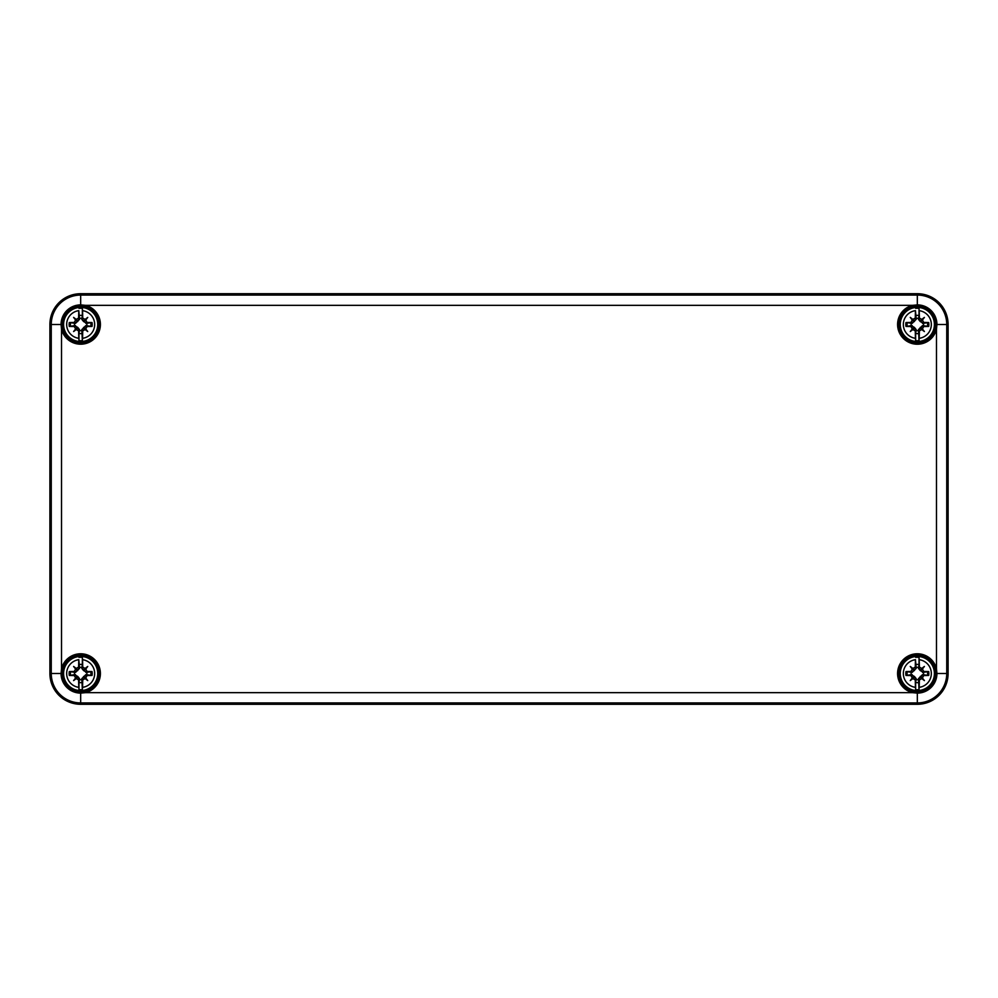 <?xml version="1.0" encoding="UTF-8"?>
<svg xmlns="http://www.w3.org/2000/svg" width="998" height="998" viewBox="0 0 998 998"><rect width="100%" height="100%" fill="white"/><g stroke="black" fill="none" stroke-linecap="round" stroke-linejoin="round"><path stroke-width="1.5" d="M917.324 293.711A30.776 30.776 0 0 1 948.1 324.487L948.1 673.513A30.776 30.776 0 0 1 917.324 704.289L80.676 704.289A30.776 30.776 0 0 1 49.9 673.513L49.9 324.487A30.776 30.776 0 0 1 80.676 293.711L917.324 293.711L917.324 295.071L80.676 295.071A29.404 29.404 0 0 0 51.26 324.487L51.26 673.513A29.404 29.404 0 0 0 80.676 702.929L917.324 702.929A29.404 29.404 0 0 0 946.74 673.513L946.74 324.487A29.404 29.404 0 0 0 917.324 295.071L917.324 304.889L912.484 305.338A19.748 19.748 0 0 0 915.702 344.16A19.748 19.748 0 0 0 936.473 329.328L936.935 324.487A19.598 19.598 0 0 0 917.324 304.889M936.935 673.513L936.473 668.672A19.748 19.748 0 0 0 897.651 671.891A19.748 19.748 0 0 0 912.484 692.662L917.324 693.111A19.598 19.598 0 0 0 936.935 673.513L948.1 673.513M80.676 693.111L85.516 692.662A19.748 19.748 0 0 0 83.108 653.927A19.748 19.748 0 0 0 61.527 668.672L61.065 673.513A19.598 19.598 0 0 0 80.676 693.111L80.676 704.289M61.065 324.487L61.527 329.328A19.748 19.748 0 0 0 100.411 324.487A19.748 19.748 0 0 0 85.516 305.338L80.676 304.889A19.598 19.598 0 0 0 61.065 324.487L49.9 324.487M78.979 657.358A16.242 16.242 0 0 1 82.36 657.358L82.535 659.69A13.947 13.947 0 0 1 82.535 687.348L82.36 689.668A16.242 16.242 0 0 1 78.979 689.668L78.805 687.348A13.947 13.947 0 0 1 78.805 659.69L79.541 668.361L75.524 672.39L69.299 671.579A11.527 11.527 0 0 0 69.299 675.459A35.916 3.131 -0 0 0 74.376 675.571A6.624 6.624 0 0 0 75.686 677.879L76.771 676.582L77.607 677.417L76.31 678.503A6.624 6.624 0 0 0 78.617 679.813L78.617 678.665A1.285 1.285 0 0 0 77.607 677.417M87.737 666.452L84.281 669.908L85.03 668.535A35.566 6.175 -40 0 1 87.737 666.452A35.566 6.175 130 0 1 85.653 669.159L83.595 670.594L81.799 668.361L82.36 664.543A9.132 9.132 0 0 0 78.979 664.543M82.36 664.543L82.36 657.358M82.36 689.668L81.799 678.665L85.816 674.648L92.041 675.459A11.527 11.527 0 0 0 92.041 671.579A35.916 3.131 180 0 0 86.963 671.467A6.624 6.624 0 0 0 85.653 669.159M76.31 678.503A35.566 6.175 140 0 1 73.603 680.586L77.744 676.444L79.541 678.665L78.979 682.495A9.132 9.132 0 0 0 82.36 682.495M78.979 682.495L78.979 689.668M78.617 679.813A35.916 3.131 90 0 0 78.805 687.348M79.491 679.613A6.213 6.213 0 0 0 81.848 679.613M82.535 687.348A35.916 3.131 -90 0 0 82.722 679.813A6.624 6.624 0 0 0 85.03 678.503L83.732 677.417L84.568 676.582L85.653 677.879A6.624 6.624 0 0 0 86.963 675.571A35.916 3.131 0 0 0 92.041 675.459M83.732 677.417A1.285 1.285 0 0 0 82.722 678.665L82.722 679.813M85.03 668.535A6.624 6.624 0 0 0 82.722 667.225A35.916 3.131 -90 0 0 82.535 659.69M85.653 677.879A35.566 6.175 50 0 1 87.737 680.586A35.566 6.175 -140 0 1 85.03 678.503M73.603 680.586A35.566 6.175 -50 0 1 75.686 677.879M75.686 669.159A35.566 6.175 -130 0 1 73.603 666.452L77.058 669.908L75.686 669.159A6.624 6.624 0 0 0 74.376 671.467A35.916 3.131 180 0 0 69.299 671.579M73.603 666.452A35.566 6.175 40 0 1 76.31 668.535L77.744 670.594M78.805 659.69A35.916 3.131 90 0 0 78.617 667.225A6.624 6.624 0 0 0 76.31 668.535M86.764 674.698A6.213 6.213 0 0 0 86.764 672.34L92.041 671.579M74.576 672.34A6.213 6.213 0 0 0 74.576 674.698L69.299 675.459M87.737 680.586L83.595 676.444M86.963 675.571L85.816 675.571A1.285 1.285 0 0 0 84.568 676.582M86.764 672.34L83.595 670.594M84.568 670.444A1.285 1.285 0 0 0 85.816 671.467L86.963 671.467M82.722 667.225L82.722 668.361A1.285 1.285 0 0 0 83.732 669.621M77.607 669.621A1.285 1.285 0 0 0 78.617 668.361L78.617 667.225M76.771 676.582A1.285 1.285 0 0 0 75.524 675.571L74.376 675.571M74.576 674.698L77.744 676.444M74.376 671.467L75.524 671.467A1.285 1.285 0 0 0 76.771 670.444M81.848 667.425A6.213 6.213 0 0 0 79.491 667.425M915.64 657.358A16.242 16.242 0 0 1 919.021 657.358L919.195 659.69A13.947 13.947 0 0 1 919.195 687.348L919.021 689.668A16.242 16.242 0 0 1 915.64 689.668L915.465 687.348A13.947 13.947 0 0 1 915.465 659.69L916.201 668.361L912.184 672.39L905.959 671.579A11.527 11.527 0 0 0 905.959 675.459A35.916 3.131 -0 0 0 911.037 675.571A6.624 6.624 0 0 0 912.347 677.879L913.432 676.582L914.268 677.417L912.97 678.503A6.624 6.624 0 0 0 915.278 679.813L915.278 678.665A1.285 1.285 0 0 0 914.268 677.417M924.398 666.452L920.942 669.908L921.69 668.535A35.566 6.175 -40 0 1 924.398 666.452A35.566 6.175 130 0 1 922.314 669.159L920.256 670.594L918.459 668.361L919.021 664.543A9.132 9.132 0 0 0 915.64 664.543M919.021 664.543L919.021 657.358M919.021 689.668L918.459 678.665L922.476 674.648L928.701 675.459A11.527 11.527 0 0 0 928.701 671.579A35.916 3.131 180 0 0 923.624 671.467A6.624 6.624 0 0 0 922.314 669.159M912.97 678.503A35.566 6.175 140 0 1 910.263 680.586L914.405 676.444L916.201 678.665L915.64 682.495A9.132 9.132 0 0 0 919.021 682.495M915.64 682.495L915.64 689.668M915.278 679.813A35.916 3.131 90 0 0 915.465 687.348M916.152 679.613A6.213 6.213 0 0 0 918.509 679.613M919.195 687.348A35.916 3.131 -90 0 0 919.383 679.813A6.624 6.624 0 0 0 921.69 678.503L920.393 677.417L921.229 676.582L922.314 677.879A6.624 6.624 0 0 0 923.624 675.571A35.916 3.131 0 0 0 928.701 675.459M920.393 677.417A1.285 1.285 0 0 0 919.383 678.665L919.383 679.813M921.69 668.535A6.624 6.624 0 0 0 919.383 667.225A35.916 3.131 -90 0 0 919.195 659.69M922.314 677.879A35.566 6.175 50 0 1 924.398 680.586A35.566 6.175 -140 0 1 921.69 678.503M910.263 680.586A35.566 6.175 -50 0 1 912.347 677.879M912.347 669.159A35.566 6.175 -130 0 1 910.263 666.452L913.719 669.908L912.347 669.159A6.624 6.624 0 0 0 911.037 671.467A35.916 3.131 180 0 0 905.959 671.579M910.263 666.452A35.566 6.175 40 0 1 912.97 668.535L914.405 670.594M915.465 659.69A35.916 3.131 90 0 0 915.278 667.225A6.624 6.624 0 0 0 912.97 668.535M923.424 674.698A6.213 6.213 0 0 0 923.424 672.34L928.701 671.579M911.236 672.34A6.213 6.213 0 0 0 911.236 674.698L905.959 675.459M924.398 680.586L920.256 676.444M923.624 675.571L922.476 675.571A1.285 1.285 0 0 0 921.229 676.582M923.424 672.34L920.256 670.594M921.229 670.444A1.285 1.285 0 0 0 922.476 671.467L923.624 671.467M919.383 667.225L919.383 668.361A1.285 1.285 0 0 0 920.393 669.621M914.268 669.621A1.285 1.285 0 0 0 915.278 668.361L915.278 667.225M913.432 676.582A1.285 1.285 0 0 0 912.184 675.571L911.037 675.571M911.236 674.698L914.405 676.444M911.037 671.467L912.184 671.467A1.285 1.285 0 0 0 913.432 670.444M918.509 667.425A6.213 6.213 0 0 0 916.152 667.425M78.979 308.332A16.242 16.242 0 0 1 82.36 308.332L82.535 310.652A13.947 13.947 0 0 1 82.535 338.31L82.36 340.642A16.242 16.242 0 0 1 78.979 340.642L78.805 338.31A13.947 13.947 0 0 1 78.805 310.652L79.541 319.335L75.524 323.352L69.299 322.541A11.527 11.527 0 0 0 69.299 326.421A35.916 3.131 -0 0 0 74.376 326.533A6.624 6.624 0 0 0 75.686 328.841L76.771 327.556L77.607 328.379L76.31 329.465A6.624 6.624 0 0 0 78.617 330.775L78.617 329.639A1.285 1.285 0 0 0 77.607 328.379M87.737 317.414L84.281 320.869L85.03 319.497A35.566 6.175 -40 0 1 87.737 317.414A35.566 6.175 130 0 1 85.653 320.121L83.595 321.556L81.799 319.335L82.36 315.505A9.132 9.132 0 0 0 78.979 315.505M82.36 315.505L82.36 308.332M82.36 340.642L81.799 329.639L85.816 325.61L92.041 326.421A11.527 11.527 0 0 0 92.041 322.541A35.916 3.131 180 0 0 86.963 322.429A6.624 6.624 0 0 0 85.653 320.121M76.31 329.465A35.566 6.175 140 0 1 73.603 331.548L77.744 327.406L79.541 329.639L78.979 333.457A9.132 9.132 0 0 0 82.36 333.457M78.979 333.457L78.979 340.642M78.617 330.775A35.916 3.131 90 0 0 78.805 338.31M79.491 330.575A6.213 6.213 0 0 0 81.848 330.575M82.535 338.31A35.916 3.131 -90 0 0 82.722 330.775A6.624 6.624 0 0 0 85.03 329.465L83.732 328.379L84.568 327.556L85.653 328.841A6.624 6.624 0 0 0 86.963 326.533A35.916 3.131 0 0 0 92.041 326.421M83.732 328.379A1.285 1.285 0 0 0 82.722 329.639L82.722 330.775M85.03 319.497A6.624 6.624 0 0 0 82.722 318.187A35.916 3.131 -90 0 0 82.535 310.652M85.653 328.841A35.566 6.175 50 0 1 87.737 331.548A35.566 6.175 -140 0 1 85.03 329.465M73.603 331.548A35.566 6.175 -50 0 1 75.686 328.841M75.686 320.121A35.566 6.175 -130 0 1 73.603 317.414L77.058 320.869L75.686 320.121A6.624 6.624 0 0 0 74.376 322.429A35.916 3.131 180 0 0 69.299 322.541M73.603 317.414A35.566 6.175 40 0 1 76.31 319.497L77.744 321.556M78.805 310.652A35.916 3.131 90 0 0 78.617 318.187A6.624 6.624 0 0 0 76.31 319.497M86.764 325.66A6.213 6.213 0 0 0 86.764 323.302L92.041 322.541M74.576 323.302A6.213 6.213 0 0 0 74.576 325.66L69.299 326.421M87.737 331.548L83.595 327.406M86.963 326.533L85.816 326.533A1.285 1.285 0 0 0 84.568 327.556M86.764 323.302L83.595 321.556M84.568 321.418A1.285 1.285 0 0 0 85.816 322.429L86.963 322.429M82.722 318.187L82.722 319.335A1.285 1.285 0 0 0 83.732 320.583M77.607 320.583A1.285 1.285 0 0 0 78.617 319.335L78.617 318.187M76.771 327.556A1.285 1.285 0 0 0 75.524 326.533L74.376 326.533M74.576 325.66L77.744 327.406M74.376 322.429L75.524 322.429A1.285 1.285 0 0 0 76.771 321.418M81.848 318.387A6.213 6.213 0 0 0 79.491 318.387M915.64 308.332A16.242 16.242 0 0 1 919.021 308.332L919.195 310.652A13.947 13.947 0 0 1 919.195 338.31L919.021 340.642A16.242 16.242 0 0 1 915.64 340.642L915.465 338.31A13.947 13.947 0 0 1 915.465 310.652L916.201 319.335L912.184 323.352L905.959 322.541A11.527 11.527 0 0 0 905.959 326.421A35.916 3.131 -0 0 0 911.037 326.533A6.624 6.624 0 0 0 912.347 328.841L913.432 327.556L914.268 328.379L912.97 329.465A6.624 6.624 0 0 0 915.278 330.775L915.278 329.639A1.285 1.285 0 0 0 914.268 328.379M924.398 317.414L920.942 320.869L921.69 319.497A35.566 6.175 -40 0 1 924.398 317.414A35.566 6.175 130 0 1 922.314 320.121L920.256 321.556L918.459 319.335L919.021 315.505A9.132 9.132 0 0 0 915.64 315.505M919.021 315.505L919.021 308.332M919.021 340.642L918.459 329.639L922.476 325.61L928.701 326.421A11.527 11.527 0 0 0 928.701 322.541A35.916 3.131 180 0 0 923.624 322.429A6.624 6.624 0 0 0 922.314 320.121M912.97 329.465A35.566 6.175 140 0 1 910.263 331.548L914.405 327.406L916.201 329.639L915.64 333.457A9.132 9.132 0 0 0 919.021 333.457M915.64 333.457L915.64 340.642M915.278 330.775A35.916 3.131 90 0 0 915.465 338.31M916.152 330.575A6.213 6.213 0 0 0 918.509 330.575M919.195 338.31A35.916 3.131 -90 0 0 919.383 330.775A6.624 6.624 0 0 0 921.69 329.465L920.393 328.379L921.229 327.556L922.314 328.841A6.624 6.624 0 0 0 923.624 326.533A35.916 3.131 0 0 0 928.701 326.421M920.393 328.379A1.285 1.285 0 0 0 919.383 329.639L919.383 330.775M921.69 319.497A6.624 6.624 0 0 0 919.383 318.187A35.916 3.131 -90 0 0 919.195 310.652M922.314 328.841A35.566 6.175 50 0 1 924.398 331.548A35.566 6.175 -140 0 1 921.69 329.465M910.263 331.548A35.566 6.175 -50 0 1 912.347 328.841M912.347 320.121A35.566 6.175 -130 0 1 910.263 317.414L913.719 320.869L912.347 320.121A6.624 6.624 0 0 0 911.037 322.429A35.916 3.131 180 0 0 905.959 322.541M910.263 317.414A35.566 6.175 40 0 1 912.97 319.497L914.405 321.556M915.465 310.652A35.916 3.131 90 0 0 915.278 318.187A6.624 6.624 0 0 0 912.97 319.497M923.424 325.66A6.213 6.213 0 0 0 923.424 323.302L928.701 322.541M911.236 323.302A6.213 6.213 0 0 0 911.236 325.66L905.959 326.421M924.398 331.548L920.256 327.406M923.624 326.533L922.476 326.533A1.285 1.285 0 0 0 921.229 327.556M923.424 323.302L920.256 321.556M921.229 321.418A1.285 1.285 0 0 0 922.476 322.429L923.624 322.429M919.383 318.187L919.383 319.335A1.285 1.285 0 0 0 920.393 320.583M914.268 320.583A1.285 1.285 0 0 0 915.278 319.335L915.278 318.187M913.432 327.556A1.285 1.285 0 0 0 912.184 326.533L911.037 326.533M911.236 325.66L914.405 327.406M911.037 322.429L912.184 322.429A1.285 1.285 0 0 0 913.432 321.418M918.509 318.387A6.213 6.213 0 0 0 916.152 318.387M917.324 704.289L917.324 693.111M948.1 324.487L936.935 324.487M898.886 324.487A18.438 18.438 0 0 0 917.324 342.925A18.438 18.438 0 0 0 935.775 324.487A18.438 18.438 0 0 0 917.324 306.049A18.438 18.438 0 0 0 898.886 324.487M936.049 324.487A18.713 18.713 0 0 1 907.968 340.692A18.713 18.713 0 0 1 907.968 308.27A18.713 18.713 0 0 1 936.049 324.487M936.473 329.328L936.473 668.672M85.516 305.338L912.484 305.338M61.527 668.672L61.527 329.328M912.484 692.662L85.516 692.662M898.886 673.513A18.438 18.438 0 0 0 917.324 691.951A18.438 18.438 0 0 0 935.775 673.513A18.438 18.438 0 0 0 917.324 655.075A18.438 18.438 0 0 0 898.886 673.513M936.049 673.513A18.713 18.713 0 0 1 907.968 689.73A18.713 18.713 0 0 1 907.968 657.308A18.713 18.713 0 0 1 936.049 673.513M62.225 673.513A18.438 18.438 0 0 0 80.676 691.951A18.438 18.438 0 0 0 99.114 673.513A18.438 18.438 0 0 0 80.676 655.075A18.438 18.438 0 0 0 62.225 673.513M99.388 673.513A18.713 18.713 0 0 1 71.307 689.73A18.713 18.713 0 0 1 71.307 657.308A18.713 18.713 0 0 1 99.388 673.513M61.065 673.513L49.9 673.513M62.225 324.487A18.438 18.438 0 0 0 80.676 342.925A18.438 18.438 0 0 0 99.114 324.487A18.438 18.438 0 0 0 80.676 306.049A18.438 18.438 0 0 0 62.225 324.487M99.388 324.487A18.713 18.713 0 0 1 71.307 340.692A18.713 18.713 0 0 1 71.307 308.27A18.713 18.713 0 0 1 99.388 324.487M80.676 304.889L80.676 293.711M78.617 678.665L79.541 678.665M82.722 678.665L81.799 678.665M63.598 673.513A17.078 17.078 0 0 0 80.676 690.591A17.078 17.078 0 0 0 97.742 673.513A17.078 17.078 0 0 0 80.676 656.447A17.078 17.078 0 0 0 63.598 673.513M90.781 671.617A10.279 10.279 0 0 1 90.781 675.409M70.559 675.409A10.279 10.279 0 0 1 70.559 671.617M85.816 675.571L85.816 674.648M85.816 671.467L85.816 672.39M82.722 668.361L81.799 668.361M75.524 675.571L75.524 674.648M75.524 671.467L75.524 672.39M78.617 668.361L79.541 668.361M915.278 678.665L916.201 678.665M919.383 678.665L918.459 678.665M900.258 673.513A17.078 17.078 0 0 0 917.324 690.591A17.078 17.078 0 0 0 934.402 673.513A17.078 17.078 0 0 0 917.324 656.447A17.078 17.078 0 0 0 900.258 673.513M927.441 671.617A10.279 10.279 0 0 1 927.441 675.409M907.219 675.409A10.279 10.279 0 0 1 907.219 671.617M922.476 675.571L922.476 674.648M922.476 671.467L922.476 672.39M919.383 668.361L918.459 668.361M912.184 675.571L912.184 674.648M912.184 671.467L912.184 672.39M915.278 668.361L916.201 668.361M78.617 329.639L79.541 329.639M82.722 329.639L81.799 329.639M63.598 324.487A17.078 17.078 0 0 0 80.676 341.553A17.078 17.078 0 0 0 97.742 324.487A17.078 17.078 0 0 0 80.676 307.409A17.078 17.078 0 0 0 63.598 324.487M90.781 322.591A10.279 10.279 0 0 1 90.781 326.383M70.559 326.383A10.279 10.279 0 0 1 70.559 322.591M85.816 326.533L85.816 325.61M85.816 322.429L85.816 323.352M82.722 319.335L81.799 319.335M75.524 326.533L75.524 325.61M75.524 322.429L75.524 323.352M78.617 319.335L79.541 319.335M915.278 329.639L916.201 329.639M919.383 329.639L918.459 329.639M900.258 324.487A17.078 17.078 0 0 0 917.324 341.553A17.078 17.078 0 0 0 934.402 324.487A17.078 17.078 0 0 0 917.324 307.409A17.078 17.078 0 0 0 900.258 324.487M927.441 322.591A10.279 10.279 0 0 1 927.441 326.383M907.219 326.383A10.279 10.279 0 0 1 907.219 322.591M922.476 326.533L922.476 325.61M922.476 322.429L922.476 323.352M919.383 319.335L918.459 319.335M912.184 326.533L912.184 325.61M912.184 322.429L912.184 323.352M915.278 319.335L916.201 319.335"/></g></svg>
